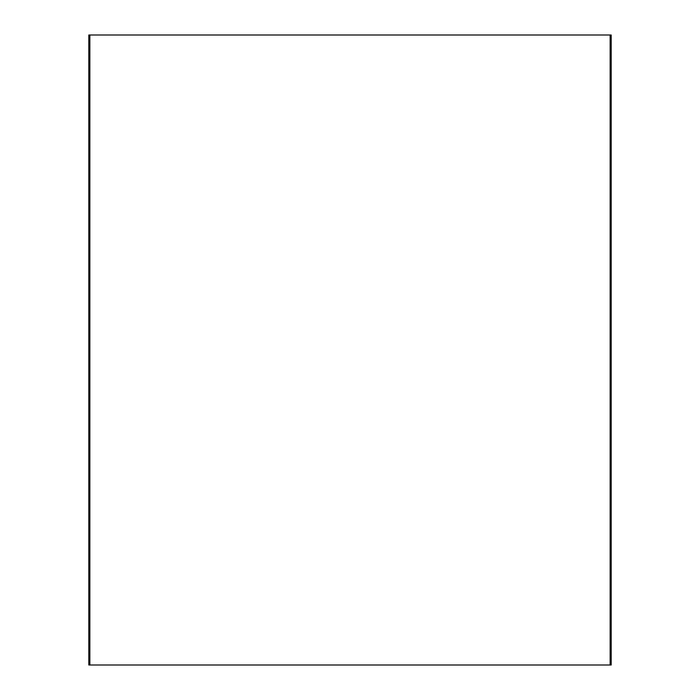 <?xml version="1.0" encoding="UTF-8"?>
<svg xmlns="http://www.w3.org/2000/svg" width="700" height="700" viewBox="0 0 700 700"><rect width="100%" height="100%" fill="white"/><g stroke="black" fill="none" stroke-linecap="round" stroke-linejoin="round"><path stroke-width="0.53" stroke-dasharray="3.5 2.62" d="M88.812 652.925L88.812 645.575L88.812 652.925L88.812 645.575L88.812 652.925L89.652 652.925L89.652 645.575L89.652 652.925L89.652 645.575L89.652 652.925L88.812 652.925M88.812 54.425L88.812 47.075L88.812 54.425L88.812 47.075L88.812 54.425L89.652 54.425L89.652 47.075L89.652 54.425L89.652 47.075L89.652 54.425L88.812 54.425M610.137 665L88.812 665L88.812 35L611.188 35L611.188 665L610.137 665L610.137 35M611.188 645.575L611.188 652.925L611.188 645.575L611.188 652.925L611.188 645.575L610.347 645.575L610.347 652.925L610.347 645.575L610.347 652.925L610.347 645.575L611.188 645.575M611.188 47.075L611.188 54.425L611.188 47.075L611.188 54.425L611.188 47.075L610.347 47.075L610.347 54.425L610.347 47.075L610.347 54.425L610.347 47.075L611.188 47.075M610.347 665L610.347 35M89.652 665L89.652 35M88.812 47.075L89.652 47.075L88.812 47.075M610.347 54.425L611.188 54.425L610.347 54.425M88.812 645.575L89.652 645.575L88.812 645.575M610.347 652.925L611.188 652.925L610.347 652.925M89.862 665L89.862 35"/><path stroke-width="1.05" d="M610.347 665L88.812 665L88.812 35L611.188 35L611.188 665L610.347 665L610.347 35M89.652 665L89.652 35M610.137 665L610.137 35M89.862 665L89.862 35"/></g></svg>
